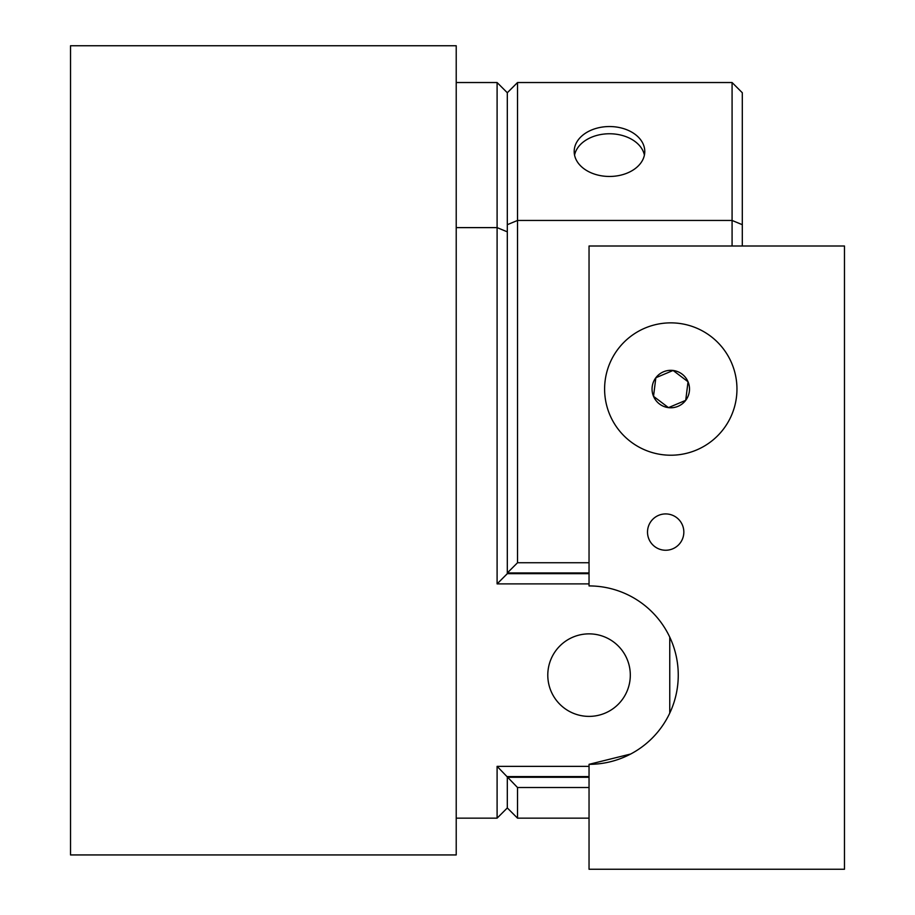 <?xml version="1.0" encoding="UTF-8"?>
<svg xmlns="http://www.w3.org/2000/svg" width="915" height="915" viewBox="0 0 915 915"><rect width="100%" height="100%" fill="white"/><g stroke="black" fill="none" stroke-linecap="round" stroke-linejoin="round"><path stroke-width="1.37" d="M589.043 633.866A41.267 41.267 0 0 0 547.788 675.121A41.267 41.267 0 0 0 589.043 716.388A41.267 41.267 0 0 0 630.309 675.121A41.267 41.267 0 0 0 589.043 633.866M609.481 126.544A35.296 24.957 -0 0 0 574.185 151.501A35.296 24.957 -0 0 0 609.481 176.458A35.296 24.957 -0 0 0 644.778 151.501A35.296 24.957 -0 0 0 609.481 126.544M574.563 155.104A35.296 24.957 180 0 1 609.481 133.762A35.296 24.957 180 0 1 644.4 155.104M678.976 323.372A66.177 66.177 0 0 0 605.112 380.857A66.177 66.177 0 0 0 662.586 454.709A66.177 66.177 0 0 0 736.449 397.236A66.177 66.177 0 0 0 678.976 323.372M687.931 382.596L688.034 381.761L673.097 370.461L655.849 377.746A18.723 18.723 0 0 0 653.527 396.332L668.465 407.632L685.712 400.347L685.827 399.512M654.683 387.034L653.527 396.332L668.465 407.632L685.712 400.347L688.034 381.761L673.097 370.461L655.849 377.746L653.527 396.332A18.723 18.723 0 0 0 685.712 400.347A18.723 18.723 0 0 0 673.097 370.461A18.723 18.723 0 0 0 655.849 377.746L654.683 387.034M683.837 532.084A18.163 18.163 0 0 0 665.674 513.921A18.163 18.163 0 0 0 647.511 532.084A18.163 18.163 0 0 0 665.674 550.247A18.163 18.163 0 0 0 683.837 532.084M589.043 246.009L589.043 585.92A89.213 89.213 0 0 1 678.255 675.121A89.213 89.213 0 0 1 589.043 764.334L589.043 869.25L844.476 869.25L844.476 246.009L589.043 246.009M630.698 754.017L589.043 764.334M70.524 854.942L70.524 45.75L456.219 45.75L456.219 854.942L70.524 854.942M732.08 246.009L732.08 82.533L742.305 92.747L742.305 246.009M589.043 572.95L507.31 572.95L517.524 562.736L517.524 220.458L507.31 224.69L507.31 92.747L517.524 82.533L517.524 220.458L732.08 220.458L742.305 224.69M517.524 562.736L589.043 562.736M589.043 583.884L497.097 583.884L497.097 227.618L507.31 231.85L507.31 224.69M507.31 231.85L507.31 573.671L589.043 573.671M507.31 807.945L497.097 818.159L497.097 766.358L517.524 787.518L517.524 818.159L507.31 807.945L507.31 777.293L589.043 777.293M589.043 787.518L517.524 787.518M517.524 82.533L732.08 82.533M589.043 818.159L517.524 818.159M589.043 776.583L507.31 776.583M497.097 766.358L589.043 766.358M507.31 92.747L497.097 82.533L507.31 92.747L497.097 82.533L497.097 227.618L456.219 227.618M669.757 713.117L669.757 637.137M497.097 583.884L507.31 573.671M456.219 82.533L497.097 82.533M497.097 818.159L456.219 818.159"/></g></svg>
